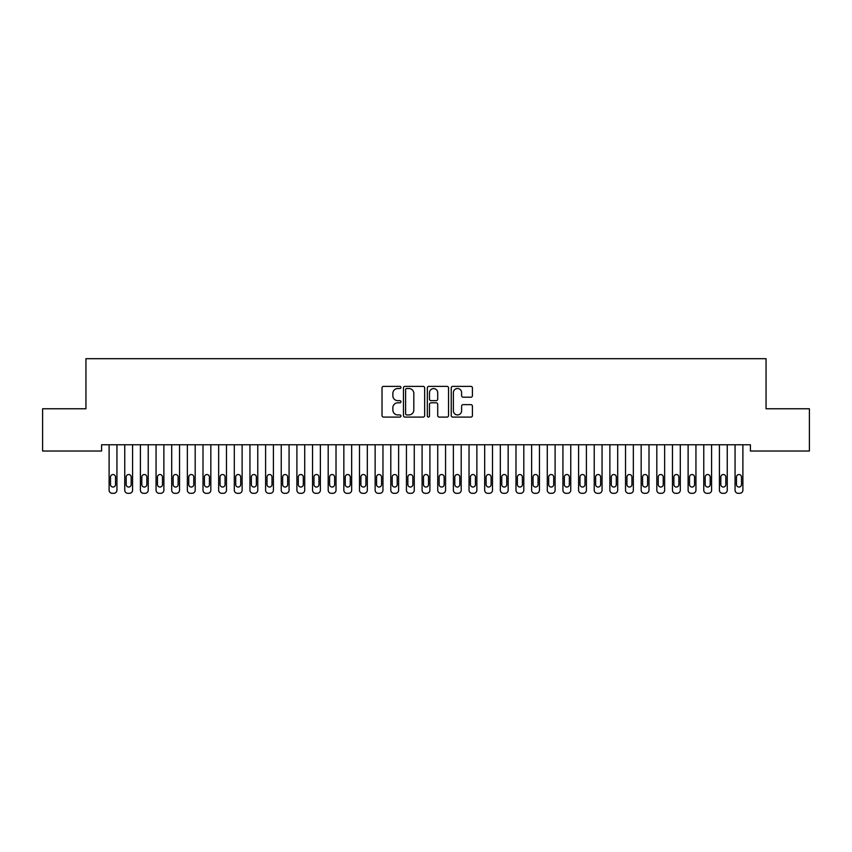 <?xml version="1.0" encoding="UTF-8"?>
<svg xmlns="http://www.w3.org/2000/svg" width="852" height="852" viewBox="0 0 852 852"><rect width="100%" height="100%" fill="white"/><g stroke="black" fill="none" stroke-linecap="round" stroke-linejoin="round"><path stroke-width="1.28" d="M400.962 387.447A1.076 1.076 0 0 0 399.886 386.371L383.57 386.371A1.534 1.534 0 0 0 382.026 387.905L382.026 415.552A1.534 1.534 0 0 0 383.57 417.086L399.886 417.086A1.076 1.076 0 0 0 400.962 416.01A1.076 1.076 0 0 0 399.886 414.935L397.777 414.935A4.92 4.92 0 0 1 392.857 410.025L392.857 407.714A4.92 4.92 0 0 1 397.777 402.804L399.886 402.804A1.076 1.076 0 0 0 400.962 401.729A1.076 1.076 0 0 0 399.886 400.653L397.777 400.653A4.92 4.92 0 0 1 392.857 395.733L392.857 393.432A4.92 4.92 0 0 1 397.777 388.523L399.886 388.523A1.076 1.076 0 0 0 400.962 387.447M470.89 397.202A1.534 1.534 0 0 0 472.423 395.658L472.423 387.905A1.534 1.534 0 0 0 470.89 386.371L452.763 386.371A1.534 1.534 0 0 0 451.23 387.905L451.23 415.552A1.534 1.534 0 0 0 452.763 417.086L470.89 417.086A1.534 1.534 0 0 0 472.423 415.552L472.423 406.18A1.534 1.534 0 0 0 470.89 404.647L463.137 404.647A1.534 1.534 0 0 0 461.603 406.18L461.603 410.834A4.111 4.111 0 0 1 457.492 414.935A4.111 4.111 0 0 1 453.381 410.834L453.381 392.623A4.111 4.111 0 0 1 457.492 388.523A4.111 4.111 0 0 1 461.603 392.623L461.603 395.658A1.534 1.534 0 0 0 463.137 397.202L470.89 397.202M750.399 444.765L101.601 444.765L101.601 451.027L42.6 451.027L42.6 408.768L85.945 408.768L85.945 358.692L766.054 358.692L766.054 408.768L809.4 408.768L809.4 451.027L750.399 451.027L750.399 444.765M424.658 387.905A1.534 1.534 0 0 0 423.125 386.371L404.998 386.371A1.534 1.534 0 0 0 403.454 387.905L403.454 415.552A1.534 1.534 0 0 0 404.998 417.086L423.125 417.086A1.534 1.534 0 0 0 424.658 415.552L424.658 387.905M428.875 386.371L447.002 386.371A1.534 1.534 0 0 1 448.546 387.905L448.546 415.552A1.534 1.534 0 0 1 447.002 417.086L439.249 417.086A1.534 1.534 0 0 1 437.715 415.552L437.715 404.338A1.534 1.534 0 0 0 436.181 402.804L431.027 402.804A1.534 1.534 0 0 0 429.493 404.338L429.493 416.01A1.076 1.076 0 0 1 428.418 417.086A1.076 1.076 0 0 1 427.342 416.01L427.342 387.905A1.534 1.534 0 0 1 428.875 386.371M406.681 388.523A1.076 1.076 0 0 0 405.605 389.598L405.605 413.859A1.076 1.076 0 0 0 406.681 414.935L408.907 414.935A4.92 4.92 0 0 0 413.827 410.025L413.827 393.432A4.92 4.92 0 0 0 408.907 388.523L406.681 388.523M437.715 392.708A4.111 4.111 0 0 0 433.604 388.597A4.111 4.111 0 0 0 429.493 392.708L429.493 399.119A1.534 1.534 0 0 0 431.027 400.653L436.181 400.653A1.534 1.534 0 0 0 437.715 399.119L437.715 392.708M109.109 490.177L109.109 444.765L109.109 490.177A3.131 3.131 179.6 0 0 112.24 493.308L113.806 493.308A3.131 3.131 179.6 0 0 116.937 490.177L116.937 444.765M110.515 484.543A2.503 2.503 0.5 0 0 113.018 487.046A2.503 2.503 0.5 0 0 115.521 484.543A2.503 2.503 -0.4 0 1 113.018 487.046A2.503 2.503 -0.4 0 1 110.515 484.543L110.515 477.035A2.503 2.503 -0.4 0 1 113.018 474.532A2.503 2.503 -0.4 0 1 115.521 477.035A2.503 2.503 0.5 0 0 113.018 474.532A2.503 2.503 0.5 0 0 110.515 477.035M115.521 477.035L115.521 484.543M112.24 493.308L113.806 493.308M124.754 490.177L124.754 444.765L124.754 490.177A3.131 3.131 179.6 0 0 127.885 493.308L129.451 493.308A3.131 3.131 179.6 0 0 132.582 490.177L132.582 444.765M126.171 484.543A2.503 2.503 0.5 0 0 128.673 487.046A2.503 2.503 0.5 0 0 131.176 484.543A2.503 2.503 -0.4 0 1 128.673 487.046A2.503 2.503 -0.4 0 1 126.171 484.543L126.171 477.035A2.503 2.503 -0.4 0 1 128.673 474.532A2.503 2.503 -0.4 0 1 131.176 477.035A2.503 2.503 0.5 0 0 128.673 474.532A2.503 2.503 0.5 0 0 126.171 477.035M140.41 490.177L140.41 444.765L140.41 490.177A3.131 3.131 179.6 0 0 143.541 493.308L145.096 493.308A3.131 3.131 179.6 0 0 148.227 490.177L148.227 444.765M141.815 484.543A2.503 2.503 0.5 0 0 144.318 487.046A2.503 2.503 0.5 0 0 146.821 484.543A2.503 2.503 -0.4 0 1 144.318 487.046A2.503 2.503 -0.4 0 1 141.815 484.543L141.815 477.035A2.503 2.503 -0.4 0 1 144.318 474.532A2.503 2.503 -0.4 0 1 146.821 477.035A2.503 2.503 0.5 0 0 144.318 474.532A2.503 2.503 0.5 0 0 141.815 477.035M131.176 477.035L131.176 484.543M127.885 493.308L129.451 493.308M146.821 477.035L146.821 484.543M143.541 493.308L145.096 493.308M156.054 490.177L156.054 444.765L156.054 490.177A3.131 3.131 179.6 0 0 159.186 493.308L160.751 493.308A3.131 3.131 179.6 0 0 163.882 490.177L163.882 444.765M157.46 484.543A2.503 2.503 0.5 0 0 159.963 487.046A2.503 2.503 0.5 0 0 162.476 484.543A2.503 2.503 -0.4 0 1 159.963 487.046A2.503 2.503 -0.4 0 1 157.46 484.543L157.46 477.035A2.503 2.503 -0.4 0 1 159.963 474.532A2.503 2.503 -0.4 0 1 162.476 477.035A2.503 2.503 0.5 0 0 159.963 474.532A2.503 2.503 0.5 0 0 157.46 477.035M171.699 490.177L171.699 444.765L171.699 490.177A3.131 3.131 179.6 0 0 174.83 493.308L176.396 493.308A3.131 3.131 179.6 0 0 179.527 490.177L179.527 444.765M173.116 484.543A2.503 2.503 0.5 0 0 175.618 487.046A2.503 2.503 0.5 0 0 178.121 484.543A2.503 2.503 -0.4 0 1 175.618 487.046A2.503 2.503 -0.4 0 1 173.116 484.543L173.116 477.035A2.503 2.503 -0.4 0 1 175.618 474.532A2.503 2.503 -0.4 0 1 178.121 477.035A2.503 2.503 0.5 0 0 175.618 474.532A2.503 2.503 0.5 0 0 173.116 477.035M162.476 477.035L162.476 484.543M159.186 493.308L160.751 493.308M178.121 477.035L178.121 484.543M174.83 493.308L176.396 493.308M187.355 490.177L187.355 444.765L187.355 490.177A3.131 3.131 179.6 0 0 190.486 493.308L192.051 493.308A3.131 3.131 179.6 0 0 195.183 490.177L195.183 444.765M188.761 484.543A2.503 2.503 0.5 0 0 191.263 487.046A2.503 2.503 0.5 0 0 193.766 484.543A2.503 2.503 -0.4 0 1 191.263 487.046A2.503 2.503 -0.4 0 1 188.761 484.543L188.761 477.035A2.503 2.503 -0.4 0 1 191.263 474.532A2.503 2.503 -0.4 0 1 193.766 477.035A2.503 2.503 0.5 0 0 191.263 474.532A2.503 2.503 0.5 0 0 188.761 477.035M193.766 477.035L193.766 484.543M190.486 493.308L192.051 493.308M203 490.177L203 444.765L203 490.177A3.131 3.131 179.6 0 0 206.131 493.308L207.696 493.308A3.131 3.131 179.6 0 0 210.827 490.177L210.827 444.765M204.405 484.543A2.503 2.503 0.5 0 0 206.919 487.046A2.503 2.503 0.5 0 0 209.422 484.543A2.503 2.503 -0.4 0 1 206.919 487.046A2.503 2.503 -0.4 0 1 204.405 484.543L204.405 477.035A2.503 2.503 -0.4 0 1 206.919 474.532A2.503 2.503 -0.4 0 1 209.422 477.035A2.503 2.503 0.5 0 0 206.919 474.532A2.503 2.503 0.5 0 0 204.405 477.035M209.422 477.035L209.422 484.543M206.131 493.308L207.696 493.308M218.655 490.177L218.655 444.765L218.655 490.177A3.131 3.131 179.6 0 0 221.776 493.308L223.341 493.308A3.131 3.131 179.6 0 0 226.472 490.177L226.472 444.765M220.061 484.543A2.503 2.503 0.5 0 0 222.564 487.046A2.503 2.503 0.5 0 0 225.066 484.543A2.503 2.503 -0.4 0 1 222.564 487.046A2.503 2.503 -0.4 0 1 220.061 484.543L220.061 477.035A2.503 2.503 -0.4 0 1 222.564 474.532A2.503 2.503 -0.4 0 1 225.066 477.035A2.503 2.503 0.5 0 0 222.564 474.532A2.503 2.503 0.5 0 0 220.061 477.035M234.3 490.177L234.3 444.765L234.3 490.177A3.131 3.131 179.6 0 0 237.431 493.308L238.997 493.308A3.131 3.131 179.6 0 0 242.128 490.177L242.128 444.765M235.706 484.543A2.503 2.503 0.5 0 0 238.209 487.046A2.503 2.503 0.5 0 0 240.711 484.543A2.503 2.503 -0.4 0 1 238.209 487.046A2.503 2.503 -0.4 0 1 235.706 484.543L235.706 477.035A2.503 2.503 -0.4 0 1 238.209 474.532A2.503 2.503 -0.4 0 1 240.711 477.035A2.503 2.503 0.5 0 0 238.209 474.532A2.503 2.503 0.5 0 0 235.706 477.035M249.945 490.177L249.945 444.765L249.945 490.177A3.131 3.131 179.6 0 0 253.076 493.308L254.641 493.308A3.131 3.131 179.6 0 0 257.773 490.177L257.773 444.765M251.361 484.543A2.503 2.503 0.5 0 0 253.864 487.046A2.503 2.503 0.5 0 0 256.367 484.543A2.503 2.503 -0.4 0 1 253.864 487.046A2.503 2.503 -0.4 0 1 251.361 484.543L251.361 477.035A2.503 2.503 -0.4 0 1 253.864 474.532A2.503 2.503 -0.4 0 1 256.367 477.035A2.503 2.503 0.5 0 0 253.864 474.532A2.503 2.503 0.5 0 0 251.361 477.035M265.6 490.177L265.6 444.765L265.6 490.177A3.131 3.131 179.6 0 0 268.731 493.308L270.297 493.308A3.131 3.131 179.6 0 0 273.417 490.177L273.417 444.765M267.006 484.543A2.503 2.503 0.5 0 0 269.509 487.046A2.503 2.503 0.5 0 0 272.012 484.543A2.503 2.503 -0.4 0 1 269.509 487.046A2.503 2.503 -0.4 0 1 267.006 484.543L267.006 477.035A2.503 2.503 -0.4 0 1 269.509 474.532A2.503 2.503 -0.4 0 1 272.012 477.035A2.503 2.503 0.5 0 0 269.509 474.532A2.503 2.503 0.5 0 0 267.006 477.035M281.245 490.177L281.245 444.765L281.245 490.177A3.131 3.131 179.6 0 0 284.376 493.308L285.942 493.308A3.131 3.131 179.6 0 0 289.073 490.177L289.073 444.765M282.651 484.543A2.503 2.503 0.5 0 0 285.164 487.046A2.503 2.503 0.5 0 0 287.667 484.543A2.503 2.503 -0.4 0 1 285.164 487.046A2.503 2.503 -0.4 0 1 282.651 484.543L282.651 477.035A2.503 2.503 -0.4 0 1 285.164 474.532A2.503 2.503 -0.4 0 1 287.667 477.035A2.503 2.503 0.5 0 0 285.164 474.532A2.503 2.503 0.5 0 0 282.651 477.035M296.901 490.177L296.901 444.765L296.901 490.177A3.131 3.131 179.6 0 0 300.021 493.308L301.587 493.308A3.131 3.131 179.6 0 0 304.718 490.177L304.718 444.765M298.307 484.543A2.503 2.503 0.5 0 0 300.809 487.046A2.503 2.503 0.5 0 0 303.312 484.543A2.503 2.503 -0.4 0 1 300.809 487.046A2.503 2.503 -0.4 0 1 298.307 484.543L298.307 477.035A2.503 2.503 -0.4 0 1 300.809 474.532A2.503 2.503 -0.4 0 1 303.312 477.035A2.503 2.503 0.5 0 0 300.809 474.532A2.503 2.503 0.5 0 0 298.307 477.035M312.546 490.177L312.546 444.765L312.546 490.177A3.131 3.131 179.6 0 0 315.677 493.308L317.242 493.308A3.131 3.131 179.6 0 0 320.373 490.177L320.373 444.765M313.951 484.543A2.503 2.503 0.5 0 0 316.454 487.046A2.503 2.503 0.5 0 0 318.957 484.543A2.503 2.503 -0.4 0 1 316.454 487.046A2.503 2.503 -0.4 0 1 313.951 484.543L313.951 477.035A2.503 2.503 -0.4 0 1 316.454 474.532A2.503 2.503 -0.4 0 1 318.957 477.035A2.503 2.503 0.5 0 0 316.454 474.532A2.503 2.503 0.5 0 0 313.951 477.035M328.19 490.177L328.19 444.765L328.19 490.177A3.131 3.131 179.6 0 0 331.322 493.308L332.887 493.308A3.131 3.131 179.6 0 0 336.018 490.177L336.018 444.765M329.607 484.543A2.503 2.503 0.5 0 0 332.11 487.046A2.503 2.503 0.5 0 0 334.612 484.543A2.503 2.503 -0.4 0 1 332.11 487.046A2.503 2.503 -0.4 0 1 329.607 484.543L329.607 477.035A2.503 2.503 -0.4 0 1 332.11 474.532A2.503 2.503 -0.4 0 1 334.612 477.035A2.503 2.503 0.5 0 0 332.11 474.532A2.503 2.503 0.5 0 0 329.607 477.035M343.846 490.177L343.846 444.765L343.846 490.177A3.131 3.131 179.6 0 0 346.977 493.308L348.543 493.308A3.131 3.131 179.6 0 0 351.663 490.177L351.663 444.765M345.252 484.543A2.503 2.503 0.5 0 0 347.754 487.046A2.503 2.503 0.5 0 0 350.257 484.543A2.503 2.503 -0.4 0 1 347.754 487.046A2.503 2.503 -0.4 0 1 345.252 484.543L345.252 477.035A2.503 2.503 -0.4 0 1 347.754 474.532A2.503 2.503 -0.4 0 1 350.257 477.035A2.503 2.503 0.5 0 0 347.754 474.532A2.503 2.503 0.5 0 0 345.252 477.035M225.066 477.035L225.066 484.543M221.776 493.308L223.341 493.308M240.711 477.035L240.711 484.543M237.431 493.308L238.997 493.308M256.367 477.035L256.367 484.543M253.076 493.308L254.641 493.308M272.012 477.035L272.012 484.543M268.731 493.308L270.297 493.308M287.667 477.035L287.667 484.543M284.376 493.308L285.942 493.308M303.312 477.035L303.312 484.543M300.021 493.308L301.587 493.308M318.957 477.035L318.957 484.543M315.677 493.308L317.242 493.308M334.612 477.035L334.612 484.543M331.322 493.308L332.887 493.308M350.257 477.035L350.257 484.543M346.977 493.308L348.543 493.308M359.491 490.177L359.491 444.765L359.491 490.177A3.131 3.131 179.6 0 0 362.622 493.308L364.187 493.308A3.131 3.131 179.6 0 0 367.318 490.177L367.318 444.765M360.897 484.543A2.503 2.503 0.5 0 0 363.399 487.046A2.503 2.503 0.5 0 0 365.913 484.543A2.503 2.503 -0.4 0 1 363.399 487.046A2.503 2.503 -0.4 0 1 360.897 484.543L360.897 477.035A2.503 2.503 -0.4 0 1 363.399 474.532A2.503 2.503 -0.4 0 1 365.913 477.035A2.503 2.503 0.5 0 0 363.399 474.532A2.503 2.503 0.5 0 0 360.897 477.035M365.913 477.035L365.913 484.543M362.622 493.308L364.187 493.308M375.136 490.177L375.136 444.765L375.136 490.177A3.131 3.131 179.6 0 0 378.267 493.308L379.832 493.308A3.131 3.131 179.6 0 0 382.963 490.177L382.963 444.765M376.552 484.543A2.503 2.503 0.5 0 0 379.055 487.046A2.503 2.503 0.5 0 0 381.558 484.543A2.503 2.503 -0.4 0 1 379.055 487.046A2.503 2.503 -0.4 0 1 376.552 484.543L376.552 477.035A2.503 2.503 -0.4 0 1 379.055 474.532A2.503 2.503 -0.4 0 1 381.558 477.035A2.503 2.503 0.5 0 0 379.055 474.532A2.503 2.503 0.5 0 0 376.552 477.035M381.558 477.035L381.558 484.543M378.267 493.308L379.832 493.308M390.791 490.177L390.791 444.765L390.791 490.177A3.131 3.131 179.6 0 0 393.922 493.308L395.488 493.308A3.131 3.131 179.6 0 0 398.619 490.177L398.619 444.765M392.197 484.543A2.503 2.503 0.5 0 0 394.7 487.046A2.503 2.503 0.5 0 0 397.202 484.543A2.503 2.503 -0.4 0 1 394.7 487.046A2.503 2.503 -0.4 0 1 392.197 484.543L392.197 477.035A2.503 2.503 -0.4 0 1 394.7 474.532A2.503 2.503 -0.4 0 1 397.202 477.035A2.503 2.503 0.5 0 0 394.7 474.532A2.503 2.503 0.5 0 0 392.197 477.035M397.202 477.035L397.202 484.543M393.922 493.308L395.488 493.308M406.436 490.177L406.436 444.765L406.436 490.177A3.131 3.131 179.6 0 0 409.567 493.308L411.133 493.308A3.131 3.131 179.6 0 0 414.264 490.177L414.264 444.765M407.852 484.543A2.503 2.503 0.5 0 0 410.355 487.046A2.503 2.503 0.5 0 0 412.858 484.543A2.503 2.503 -0.4 0 1 410.355 487.046A2.503 2.503 -0.4 0 1 407.852 484.543L407.852 477.035A2.503 2.503 -0.4 0 1 410.355 474.532A2.503 2.503 -0.4 0 1 412.858 477.035A2.503 2.503 0.5 0 0 410.355 474.532A2.503 2.503 0.5 0 0 407.852 477.035M412.858 477.035L412.858 484.543M409.567 493.308L411.133 493.308M422.091 490.177L422.091 444.765L422.091 490.177A3.131 3.131 179.6 0 0 425.223 493.308L426.777 493.308A3.131 3.131 179.6 0 0 429.909 490.177L429.909 444.765M423.497 484.543A2.503 2.503 0.5 0 0 426 487.046A2.503 2.503 0.5 0 0 428.503 484.543A2.503 2.503 -0.4 0 1 426 487.046A2.503 2.503 -0.4 0 1 423.497 484.543L423.497 477.035A2.503 2.503 -0.4 0 1 426 474.532A2.503 2.503 -0.4 0 1 428.503 477.035A2.503 2.503 0.5 0 0 426 474.532A2.503 2.503 0.5 0 0 423.497 477.035M428.503 477.035L428.503 484.543M425.223 493.308L426.777 493.308M437.736 490.177L437.736 444.765L437.736 490.177A3.131 3.131 179.6 0 0 440.867 493.308L442.433 493.308A3.131 3.131 179.6 0 0 445.564 490.177L445.564 444.765M439.142 484.543A2.503 2.503 0.5 0 0 441.645 487.046A2.503 2.503 0.5 0 0 444.148 484.543A2.503 2.503 -0.4 0 1 441.645 487.046A2.503 2.503 -0.4 0 1 439.142 484.543L439.142 477.035A2.503 2.503 -0.4 0 1 441.645 474.532A2.503 2.503 -0.4 0 1 444.148 477.035A2.503 2.503 0.5 0 0 441.645 474.532A2.503 2.503 0.5 0 0 439.142 477.035M444.148 477.035L444.148 484.543M440.867 493.308L442.433 493.308M453.381 490.177L453.381 444.765L453.381 490.177A3.131 3.131 179.6 0 0 456.512 493.308L458.078 493.308A3.131 3.131 179.6 0 0 461.209 490.177L461.209 444.765M454.798 484.543A2.503 2.503 0.5 0 0 457.3 487.046A2.503 2.503 0.5 0 0 459.803 484.543A2.503 2.503 -0.4 0 1 457.3 487.046A2.503 2.503 -0.4 0 1 454.798 484.543L454.798 477.035A2.503 2.503 -0.4 0 1 457.3 474.532A2.503 2.503 -0.4 0 1 459.803 477.035A2.503 2.503 0.5 0 0 457.3 474.532A2.503 2.503 0.5 0 0 454.798 477.035M459.803 477.035L459.803 484.543M456.512 493.308L458.078 493.308M469.037 490.177L469.037 444.765L469.037 490.177A3.131 3.131 179.6 0 0 472.168 493.308L473.733 493.308A3.131 3.131 179.6 0 0 476.864 490.177L476.864 444.765M470.442 484.543A2.503 2.503 0.5 0 0 472.945 487.046A2.503 2.503 0.5 0 0 475.448 484.543A2.503 2.503 -0.4 0 1 472.945 487.046A2.503 2.503 -0.4 0 1 470.442 484.543L470.442 477.035A2.503 2.503 -0.4 0 1 472.945 474.532A2.503 2.503 -0.4 0 1 475.448 477.035A2.503 2.503 0.5 0 0 472.945 474.532A2.503 2.503 0.5 0 0 470.442 477.035M475.448 477.035L475.448 484.543M472.168 493.308L473.733 493.308M484.682 490.177L484.682 444.765L484.682 490.177A3.131 3.131 179.6 0 0 487.813 493.308L489.378 493.308A3.131 3.131 179.6 0 0 492.509 490.177L492.509 444.765M486.087 484.543A2.503 2.503 0.5 0 0 488.601 487.046A2.503 2.503 0.5 0 0 491.103 484.543A2.503 2.503 -0.4 0 1 488.601 487.046A2.503 2.503 -0.4 0 1 486.087 484.543L486.087 477.035A2.503 2.503 -0.4 0 1 488.601 474.532A2.503 2.503 -0.4 0 1 491.103 477.035A2.503 2.503 0.5 0 0 488.601 474.532A2.503 2.503 0.5 0 0 486.087 477.035M491.103 477.035L491.103 484.543M487.813 493.308L489.378 493.308M500.337 490.177L500.337 444.765L500.337 490.177A3.131 3.131 179.6 0 0 503.457 493.308L505.023 493.308A3.131 3.131 179.6 0 0 508.154 490.177L508.154 444.765M501.743 484.543A2.503 2.503 0.5 0 0 504.246 487.046A2.503 2.503 0.5 0 0 506.748 484.543A2.503 2.503 -0.4 0 1 504.246 487.046A2.503 2.503 -0.4 0 1 501.743 484.543L501.743 477.035A2.503 2.503 -0.4 0 1 504.246 474.532A2.503 2.503 -0.4 0 1 506.748 477.035A2.503 2.503 0.5 0 0 504.246 474.532A2.503 2.503 0.5 0 0 501.743 477.035M506.748 477.035L506.748 484.543M503.457 493.308L505.023 493.308M515.982 490.177L515.982 444.765L515.982 490.177A3.131 3.131 179.6 0 0 519.113 493.308L520.678 493.308A3.131 3.131 179.6 0 0 523.81 490.177L523.81 444.765M517.388 484.543A2.503 2.503 0.5 0 0 519.89 487.046A2.503 2.503 0.5 0 0 522.393 484.543A2.503 2.503 -0.4 0 1 519.89 487.046A2.503 2.503 -0.4 0 1 517.388 484.543L517.388 477.035A2.503 2.503 -0.4 0 1 519.89 474.532A2.503 2.503 -0.4 0 1 522.393 477.035A2.503 2.503 0.5 0 0 519.89 474.532A2.503 2.503 0.5 0 0 517.388 477.035M522.393 477.035L522.393 484.543M519.113 493.308L520.678 493.308M531.627 490.177L531.627 444.765L531.627 490.177A3.131 3.131 179.6 0 0 534.758 493.308L536.323 493.308A3.131 3.131 179.6 0 0 539.454 490.177L539.454 444.765M533.043 484.543A2.503 2.503 0.5 0 0 535.546 487.046A2.503 2.503 0.5 0 0 538.049 484.543A2.503 2.503 -0.4 0 1 535.546 487.046A2.503 2.503 -0.4 0 1 533.043 484.543L533.043 477.035A2.503 2.503 -0.4 0 1 535.546 474.532A2.503 2.503 -0.4 0 1 538.049 477.035A2.503 2.503 0.5 0 0 535.546 474.532A2.503 2.503 0.5 0 0 533.043 477.035M538.049 477.035L538.049 484.543M534.758 493.308L536.323 493.308M547.282 490.177L547.282 444.765L547.282 490.177A3.131 3.131 179.6 0 0 550.413 493.308L551.979 493.308A3.131 3.131 179.6 0 0 555.099 490.177L555.099 444.765M548.688 484.543A2.503 2.503 0.5 0 0 551.191 487.046A2.503 2.503 0.5 0 0 553.693 484.543A2.503 2.503 -0.4 0 1 551.191 487.046A2.503 2.503 -0.4 0 1 548.688 484.543L548.688 477.035A2.503 2.503 -0.4 0 1 551.191 474.532A2.503 2.503 -0.4 0 1 553.693 477.035A2.503 2.503 0.5 0 0 551.191 474.532A2.503 2.503 0.5 0 0 548.688 477.035M553.693 477.035L553.693 484.543M550.413 493.308L551.979 493.308M562.927 490.177L562.927 444.765L562.927 490.177A3.131 3.131 179.6 0 0 566.058 493.308L567.624 493.308A3.131 3.131 179.6 0 0 570.755 490.177L570.755 444.765M564.333 484.543A2.503 2.503 0.5 0 0 566.836 487.046A2.503 2.503 0.5 0 0 569.349 484.543A2.503 2.503 -0.4 0 1 566.836 487.046A2.503 2.503 -0.4 0 1 564.333 484.543L564.333 477.035A2.503 2.503 -0.4 0 1 566.836 474.532A2.503 2.503 -0.4 0 1 569.349 477.035A2.503 2.503 0.5 0 0 566.836 474.532A2.503 2.503 0.5 0 0 564.333 477.035M569.349 477.035L569.349 484.543M566.058 493.308L567.624 493.308M578.583 490.177L578.583 444.765L578.583 490.177A3.131 3.131 179.6 0 0 581.703 493.308L583.269 493.308A3.131 3.131 179.6 0 0 586.4 490.177L586.4 444.765M579.988 484.543A2.503 2.503 0.5 0 0 582.491 487.046A2.503 2.503 0.5 0 0 584.994 484.543A2.503 2.503 -0.4 0 1 582.491 487.046A2.503 2.503 -0.4 0 1 579.988 484.543L579.988 477.035A2.503 2.503 -0.4 0 1 582.491 474.532A2.503 2.503 -0.4 0 1 584.994 477.035A2.503 2.503 0.5 0 0 582.491 474.532A2.503 2.503 0.5 0 0 579.988 477.035M584.994 477.035L584.994 484.543M581.703 493.308L583.269 493.308M594.227 490.177L594.227 444.765L594.227 490.177A3.131 3.131 179.6 0 0 597.358 493.308L598.924 493.308A3.131 3.131 179.6 0 0 602.055 490.177L602.055 444.765M595.633 484.543A2.503 2.503 0.5 0 0 598.136 487.046A2.503 2.503 0.5 0 0 600.639 484.543A2.503 2.503 -0.4 0 1 598.136 487.046A2.503 2.503 -0.4 0 1 595.633 484.543L595.633 477.035A2.503 2.503 -0.4 0 1 598.136 474.532A2.503 2.503 -0.4 0 1 600.639 477.035A2.503 2.503 0.5 0 0 598.136 474.532A2.503 2.503 0.5 0 0 595.633 477.035M600.639 477.035L600.639 484.543M597.358 493.308L598.924 493.308M609.872 490.177L609.872 444.765L609.872 490.177A3.131 3.131 179.6 0 0 613.003 493.308L614.569 493.308A3.131 3.131 179.6 0 0 617.7 490.177L617.7 444.765M611.289 484.543A2.503 2.503 0.5 0 0 613.791 487.046A2.503 2.503 0.5 0 0 616.294 484.543A2.503 2.503 -0.4 0 1 613.791 487.046A2.503 2.503 -0.4 0 1 611.289 484.543L611.289 477.035A2.503 2.503 -0.4 0 1 613.791 474.532A2.503 2.503 -0.4 0 1 616.294 477.035A2.503 2.503 0.5 0 0 613.791 474.532A2.503 2.503 0.5 0 0 611.289 477.035M616.294 477.035L616.294 484.543M613.003 493.308L614.569 493.308M625.528 490.177L625.528 444.765L625.528 490.177A3.131 3.131 179.6 0 0 628.659 493.308L630.224 493.308A3.131 3.131 179.6 0 0 633.345 490.177L633.345 444.765M626.934 484.543A2.503 2.503 0.5 0 0 629.436 487.046A2.503 2.503 0.5 0 0 631.939 484.543A2.503 2.503 -0.4 0 1 629.436 487.046A2.503 2.503 -0.4 0 1 626.934 484.543L626.934 477.035A2.503 2.503 -0.4 0 1 629.436 474.532A2.503 2.503 -0.4 0 1 631.939 477.035A2.503 2.503 0.5 0 0 629.436 474.532A2.503 2.503 0.5 0 0 626.934 477.035M631.939 477.035L631.939 484.543M628.659 493.308L630.224 493.308M641.173 490.177L641.173 444.765L641.173 490.177A3.131 3.131 179.6 0 0 644.304 493.308L645.869 493.308A3.131 3.131 179.6 0 0 649 490.177L649 444.765M642.578 484.543A2.503 2.503 0.5 0 0 645.081 487.046A2.503 2.503 0.5 0 0 647.595 484.543A2.503 2.503 -0.4 0 1 645.081 487.046A2.503 2.503 -0.4 0 1 642.578 484.543L642.578 477.035A2.503 2.503 -0.4 0 1 645.081 474.532A2.503 2.503 -0.4 0 1 647.595 477.035A2.503 2.503 0.5 0 0 645.081 474.532A2.503 2.503 0.5 0 0 642.578 477.035M647.595 477.035L647.595 484.543M644.304 493.308L645.869 493.308M656.817 490.177L656.817 444.765L656.817 490.177A3.131 3.131 179.6 0 0 659.949 493.308L661.514 493.308A3.131 3.131 179.6 0 0 664.645 490.177L664.645 444.765M658.234 484.543A2.503 2.503 0.5 0 0 660.737 487.046A2.503 2.503 0.5 0 0 663.239 484.543A2.503 2.503 -0.4 0 1 660.737 487.046A2.503 2.503 -0.4 0 1 658.234 484.543L658.234 477.035A2.503 2.503 -0.4 0 1 660.737 474.532A2.503 2.503 -0.4 0 1 663.239 477.035A2.503 2.503 0.5 0 0 660.737 474.532A2.503 2.503 0.5 0 0 658.234 477.035M663.239 477.035L663.239 484.543M659.949 493.308L661.514 493.308M672.473 490.177L672.473 444.765L672.473 490.177A3.131 3.131 179.6 0 0 675.604 493.308L677.17 493.308A3.131 3.131 179.6 0 0 680.301 490.177L680.301 444.765M673.879 484.543A2.503 2.503 0.5 0 0 676.381 487.046A2.503 2.503 0.5 0 0 678.884 484.543A2.503 2.503 -0.4 0 1 676.381 487.046A2.503 2.503 -0.4 0 1 673.879 484.543L673.879 477.035A2.503 2.503 -0.4 0 1 676.381 474.532A2.503 2.503 -0.4 0 1 678.884 477.035A2.503 2.503 0.5 0 0 676.381 474.532A2.503 2.503 0.5 0 0 673.879 477.035M678.884 477.035L678.884 484.543M675.604 493.308L677.17 493.308M688.118 490.177L688.118 444.765L688.118 490.177A3.131 3.131 179.6 0 0 691.249 493.308L692.814 493.308A3.131 3.131 179.6 0 0 695.946 490.177L695.946 444.765M689.524 484.543A2.503 2.503 0.5 0 0 692.037 487.046A2.503 2.503 0.5 0 0 694.54 484.543A2.503 2.503 -0.4 0 1 692.037 487.046A2.503 2.503 -0.4 0 1 689.524 484.543L689.524 477.035A2.503 2.503 -0.4 0 1 692.037 474.532A2.503 2.503 -0.4 0 1 694.54 477.035A2.503 2.503 0.5 0 0 692.037 474.532A2.503 2.503 0.5 0 0 689.524 477.035M694.54 477.035L694.54 484.543M691.249 493.308L692.814 493.308M703.773 490.177L703.773 444.765L703.773 490.177A3.131 3.131 179.6 0 0 706.904 493.308L708.459 493.308A3.131 3.131 179.6 0 0 711.59 490.177L711.59 444.765M705.179 484.543A2.503 2.503 0.5 0 0 707.682 487.046A2.503 2.503 0.5 0 0 710.185 484.543A2.503 2.503 -0.4 0 1 707.682 487.046A2.503 2.503 -0.4 0 1 705.179 484.543L705.179 477.035A2.503 2.503 -0.4 0 1 707.682 474.532A2.503 2.503 -0.4 0 1 710.185 477.035A2.503 2.503 0.5 0 0 707.682 474.532A2.503 2.503 0.5 0 0 705.179 477.035M710.185 477.035L710.185 484.543M706.904 493.308L708.459 493.308M719.418 490.177L719.418 444.765L719.418 490.177A3.131 3.131 179.6 0 0 722.549 493.308L724.115 493.308A3.131 3.131 179.6 0 0 727.246 490.177L727.246 444.765M720.824 484.543A2.503 2.503 0.5 0 0 723.327 487.046A2.503 2.503 0.5 0 0 725.829 484.543A2.503 2.503 -0.4 0 1 723.327 487.046A2.503 2.503 -0.4 0 1 720.824 484.543L720.824 477.035A2.503 2.503 -0.4 0 1 723.327 474.532A2.503 2.503 -0.4 0 1 725.829 477.035A2.503 2.503 0.5 0 0 723.327 474.532A2.503 2.503 0.5 0 0 720.824 477.035M725.829 477.035L725.829 484.543M722.549 493.308L724.115 493.308M735.063 490.177L735.063 444.765L735.063 490.177A3.131 3.131 179.6 0 0 738.194 493.308L739.76 493.308A3.131 3.131 179.6 0 0 742.891 490.177L742.891 444.765M736.479 484.543A2.503 2.503 0.5 0 0 738.982 487.046A2.503 2.503 0.5 0 0 741.485 484.543A2.503 2.503 -0.4 0 1 738.982 487.046A2.503 2.503 -0.4 0 1 736.479 484.543L736.479 477.035A2.503 2.503 -0.4 0 1 738.982 474.532A2.503 2.503 -0.4 0 1 741.485 477.035A2.503 2.503 0.5 0 0 738.982 474.532A2.503 2.503 0.5 0 0 736.479 477.035M741.485 477.035L741.485 484.543M738.194 493.308L739.76 493.308"/></g></svg>
